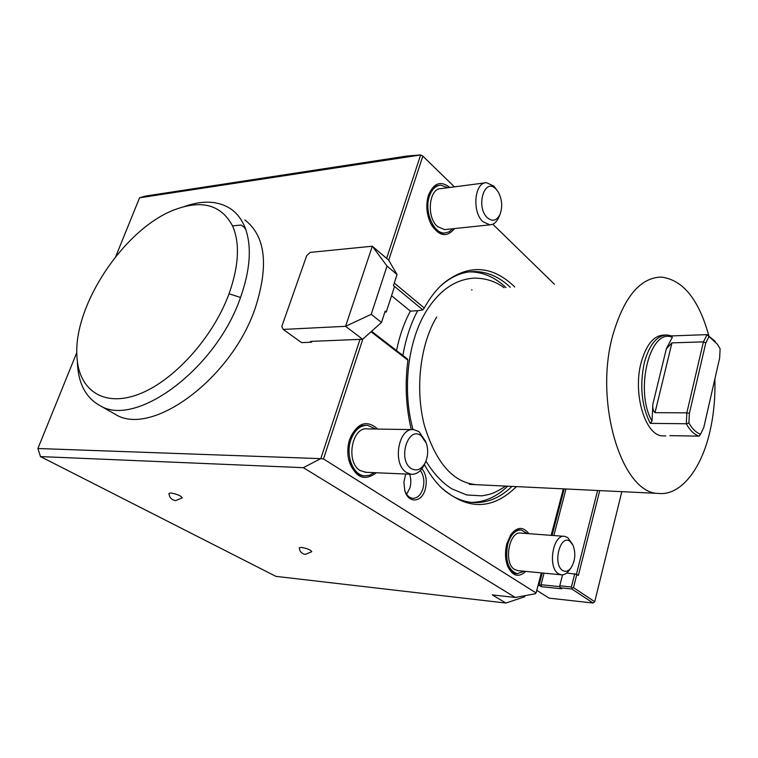 <?xml version="1.0" encoding="UTF-8"?>
<svg xmlns="http://www.w3.org/2000/svg" width="758" height="758" viewBox="0 0 758 758"><rect width="100%" height="100%" fill="white"/><g stroke="black" fill="none" stroke-linecap="round" stroke-linejoin="round"><path stroke-width="1.14" d="M525.038 595.665L524.744 596.764L505.861 603.055L275.912 576.364L40.468 456.581L37.9 448.509L76.823 352.527M505.861 603.055L492.255 594.888L515.317 597.475L303.342 467.677L40.468 456.581M311.775 551.682L305.351 554.42C301.684 553.71 299.656 551.492 299.268 547.788L301.314 547.352C307.265 548.47 310.752 549.91 311.775 551.682L311.756 551.71M182.261 497.883L175.657 500.621C171.554 499.901 169.328 497.504 168.987 493.439L170.702 492.937C177.107 494.131 180.963 495.779 182.261 497.883L182.214 497.94M303.342 467.677L320.7 458.637L323.505 458.95L536.067 592.955L535.508 593.713L515.317 597.475M386.646 258.374L420.643 154.954L422.841 156.12L454.421 186.866M492.776 224.197L554.496 284.288M420.643 154.954L139.557 197.8L145.707 196.038L407.008 156.025L420.557 154.945M320.814 458.609L360.012 339.366M320.7 458.637L37.9 448.509M115.747 256.536L139.557 197.8M244.825 219.896C265.508 235.899 268.986 265.281 255.256 308.042C231.578 378.829 151.363 437.385 115.443 414.389L113.056 413.034M311.936 341.337L311.633 342.218L301.618 342.625L283.198 329.417L345.563 326.319L371.202 314.333L387.025 266.086L397.04 274.529L393.449 285.595L394.539 286.486L386.267 312.021L385.168 311.15L381.501 322.444L371.202 314.333M391.545 295.724L410.372 311.131C404.156 322.671 399.542 335.813 396.529 350.547M411.272 429.596C405.918 406.999 404.8 383.87 407.908 360.202L407.434 358.97L371.581 331.284M410.372 311.131L417.658 310.714C410.722 323.713 405.805 338.627 402.896 355.464M393.468 285.539L422.85 309.899L417.658 310.714M394.283 283.047L424.281 308.013L422.85 309.899M388.702 260.193L422.841 156.12M424.281 308.013C429.814 297.96 436.144 289.764 443.278 283.426C468.245 263.86 492.084 265.044 514.786 286.979M454.601 228.556C446.68 237.984 438.759 236.373 430.809 223.695C426.517 214.448 425.702 205.001 428.384 195.374L428.403 195.318C433.623 182.981 440.768 180.366 449.826 187.463M538.521 583.613L539.421 583.707L542.226 572.982M552.051 535.423L564.217 488.901M536.067 592.955L541.326 572.896M551.151 535.356L563.327 488.863M323.505 458.95L362.826 339.091M407.908 360.202L371.032 331.767M516.444 486.608C492.255 510.418 466.909 510.485 440.417 486.807C434.457 480.724 429.104 473.305 424.366 464.559M525.806 571.399C518.624 577.909 512.588 576.203 507.68 566.292C505.093 559.347 504.828 551.767 506.884 543.533L510.731 534.788C517.079 526.696 523.115 526.327 528.847 533.689M376.394 472.755C363.745 482.041 354.441 477.303 348.472 458.533C347.297 452.1 347.676 445.77 349.59 439.545L349.627 439.422C357.17 422.774 366.55 419.316 377.749 429.056M421.941 468.671C426.185 474.195 427.275 481.122 425.219 489.469C421.685 502.81 408.221 503.682 404.8 490.53L403.881 482.287L405.682 474.025M511.953 486.399C499.712 498.338 486.181 503.663 471.343 502.383C461.035 501.246 451.2 496.528 441.838 488.218M471.315 502.374C484.57 502.251 496.689 496.86 507.652 486.191M505.965 287.576C495.078 277.305 483.159 272.065 470.216 271.876L469.098 271.895M472.044 289.869L471.561 289.869M439.763 286.77L441.317 285.349C451.872 276.177 462.958 271.572 474.593 271.535C487.527 271.724 499.418 276.983 510.286 287.282M714.851 379.019C715.391 396.908 713.828 414.058 710.161 430.459C701.7 468.899 680.731 496.149 658.162 493.401C621.967 493.401 593.732 402.593 612.843 335.027C623.986 297.041 640.103 277.722 661.213 277.068C682.844 279.768 698.687 299.23 708.749 335.462M665.145 335.036L664.065 335.083C653.851 335.339 646.195 344.558 641.097 362.741C632.579 393.999 645.437 435.935 662.644 435.888L664.425 435.916M715.306 341.498L707.081 334.638L671.541 335.917L667.239 334.96C657.053 335.226 649.407 344.454 644.319 362.665C639.525 385.623 641.514 405.852 650.288 423.371L686.293 423.75L688.908 422.973C692.338 428.981 696.223 432.723 700.553 434.192L703.803 427.417L719.655 358.003L720.1 348.756L717.428 344.246L709.014 336.561L705.793 342.948L689.392 413.337L688.908 422.973M671.541 335.917L672.318 337.376L666.377 348.689L671.939 342.881L703.424 341.858L707.081 334.638L709.014 336.561M705.793 342.948L703.424 341.858L686.833 412.835L689.392 413.337M671.939 342.881L655.016 412.684L686.833 412.835L686.293 423.75C690.055 430.563 694.356 434.685 699.189 436.134L700.553 434.192M655.016 412.684C653.169 411.026 652.458 408.164 652.875 404.099L652.013 421.078L650.288 423.371M672.318 337.376C650.26 326.963 634.133 390.702 652.013 421.078M669.901 435.632L699.189 436.134M507.746 566.453C509.831 570.679 512.512 573.057 515.819 573.598L516.416 573.654M527.255 533.566L521.277 529.984C515.25 529.842 510.731 534.551 507.727 544.102C504.894 560.171 508.012 570.044 517.079 573.721L524.204 571.248M520.604 529.937L520.016 529.889C516.463 529.558 513.223 531.424 510.286 535.48M517.97 570.641L514.663 569.533C503.255 563.346 509.092 530.553 521.04 533.101L564.17 536.323M570.888 568.045C575.275 560.892 575.966 553.264 572.982 545.163L570.044 541.42C560.314 533.566 552.326 564.284 562.607 570.395C565.477 572.119 568.235 571.333 570.888 568.045L568.822 570.774C566.482 573.778 563.933 575.123 561.185 574.81L558.457 573.74C547.285 567.439 553.027 533.784 564.729 536.37L567.761 537.593L572.432 544.14M366.152 425.257C358.648 425.229 353.067 430.193 349.419 440.152L349.125 441.099M348.566 459.026C351.172 469.022 356.071 474.612 363.262 475.806L364.551 475.863M375.608 429.028L367.535 425.276C360.022 425.229 354.422 430.193 350.764 440.18C345.392 455.52 353.237 475.351 364.598 475.863L369.572 475.294L374.244 472.66M366.029 472.3L360.145 470.547C345.421 462.399 351.835 426.422 367.44 428.895L412.551 429.615M425.247 462.664C428.062 456.401 428.422 449.911 426.328 443.212L421.173 435.736C408.022 425.276 397.268 460.078 411.206 468.529C416.701 471.523 421.382 469.572 425.247 462.664L424.073 465.166C420.766 471.495 416.493 474.527 411.243 474.271L406.534 472.518C391.99 464.152 398.357 427.095 413.764 429.634L418.994 431.624L425.683 441.573M424.073 465.166L424.527 464.199M420.358 470.519C423.864 475.541 424.717 481.614 422.907 488.749C420.709 495.211 417.27 498.394 412.589 498.3C409.149 497.779 406.572 495.239 404.848 490.682M409.614 474.195C411.13 478.658 411.215 483.282 409.86 488.067L406.61 494.244M539.421 583.707L539.829 585.659L538.028 585.47M565.999 488.986L553.833 535.555M544.017 573.152L541.004 584.721L541.411 586.673L539.829 585.659M597.598 490.502L576.44 574.27M559.944 586.673L541.004 584.721M571.333 567.429L568.557 571.106M599.758 490.606L578.373 575.436L576.838 574.393L573.493 587.639L594.736 601.71L621.825 491.667M562.559 574.848L559.755 585.792L560.162 587.772L571.816 588.985L593.097 603.017L549.124 598.157L536.759 590.321M560.162 587.772L561.725 588.795L541.411 586.673M576.838 574.393L566.728 572.982M573.493 587.639L572.262 588.056L571.409 586.995L574.763 573.749M571.816 588.985L572.262 588.056M593.097 603.017L594.736 601.71M559.755 585.792L571.409 586.995M439.28 185.35C434.211 185.862 430.478 189.557 428.081 196.417L428.052 196.502M447.978 187.7L440.739 185.17C435.604 185.615 431.823 189.311 429.398 196.246C423.978 211.378 433.661 234.07 444.775 233.009L449.049 231.872L452.753 228.745M431.425 224.851C434.903 230.337 438.92 233.094 443.468 233.151L444.88 233.009M445.875 229.475L444.576 229.608L437.537 226.595C426.129 217.195 428.914 188.06 441.109 188.6L485.158 182.858M500.034 214.353C502.725 206.839 502.137 199.401 498.262 192.03L496.073 189.178C484.665 176.586 475.313 206.839 487.394 217.745C492.501 221.923 496.717 220.786 500.034 214.353L498.764 217.423C496.604 222.16 493.647 224.633 489.876 224.842L482.96 221.706C471.751 212.003 474.499 182.062 486.503 182.687L493.828 186.07L496.822 190.002M498.764 217.423L499.039 216.75M184.185 206.602C202.727 199.998 218.266 200.766 230.792 208.914C237.567 213.604 242.56 220.502 245.791 229.598C251.836 247.695 250.083 270.312 240.523 297.458C216.248 368.89 135.445 428.403 99.753 405.483C85.806 397.666 78.358 383.51 77.401 363.035M232.535 225.884C240.068 243.157 238.903 265.783 229.049 293.763C212.903 337.935 172.995 381.786 137.937 394.539C102.775 407.539 78.093 389.441 76.89 355.578C73.734 304.223 125.07 228.177 174.634 209.729C201.941 199.477 221.241 204.868 232.535 225.884L241.12 225.031L244.029 227.135L245.791 229.598M311.633 342.218L310.496 341.403L362.627 339.262L381.501 322.444M387.025 266.086L372.32 246.217L388.617 260.051L397.04 274.529M362.627 339.262L345.563 326.319L372.32 246.217L310.23 252.395L306.696 255.654L281.815 326.404L283.198 329.417M386.267 312.021L384.856 312.106M666.377 348.689L652.875 404.099M240.523 297.458L229.049 293.763M470.216 271.876L474.593 271.535M441.317 285.349L443.278 283.426M469.297 484.353L658.162 493.401M665.818 435.945L662.644 435.888M515.819 573.598L517.079 573.721M561.185 574.81L517.449 570.594M349.381 440.256L349.59 439.545M363.262 475.806L364.598 475.863M411.243 474.271L364.92 472.253M443.468 233.151L444.775 233.009M428.062 196.474L428.384 195.374M489.876 224.842L444.576 229.608M99.753 405.483L115.443 414.389M504.061 287.708C495.533 281.351 485.584 278.148 474.205 278.11C455.463 279.285 439.536 290.219 426.422 310.903C407.69 340.986 402.062 390.171 413.025 429.606M505.747 486.096C492.34 494.671 489.147 494.434 481.785 495.855L466.701 494.965L451.995 488.91C442.359 482.96 433.671 473.684 425.939 461.091M477.568 484.75C453.995 483.443 436.295 463.782 424.471 425.759C414.844 389.366 420.159 344.151 436.674 317.034"/></g></svg>
